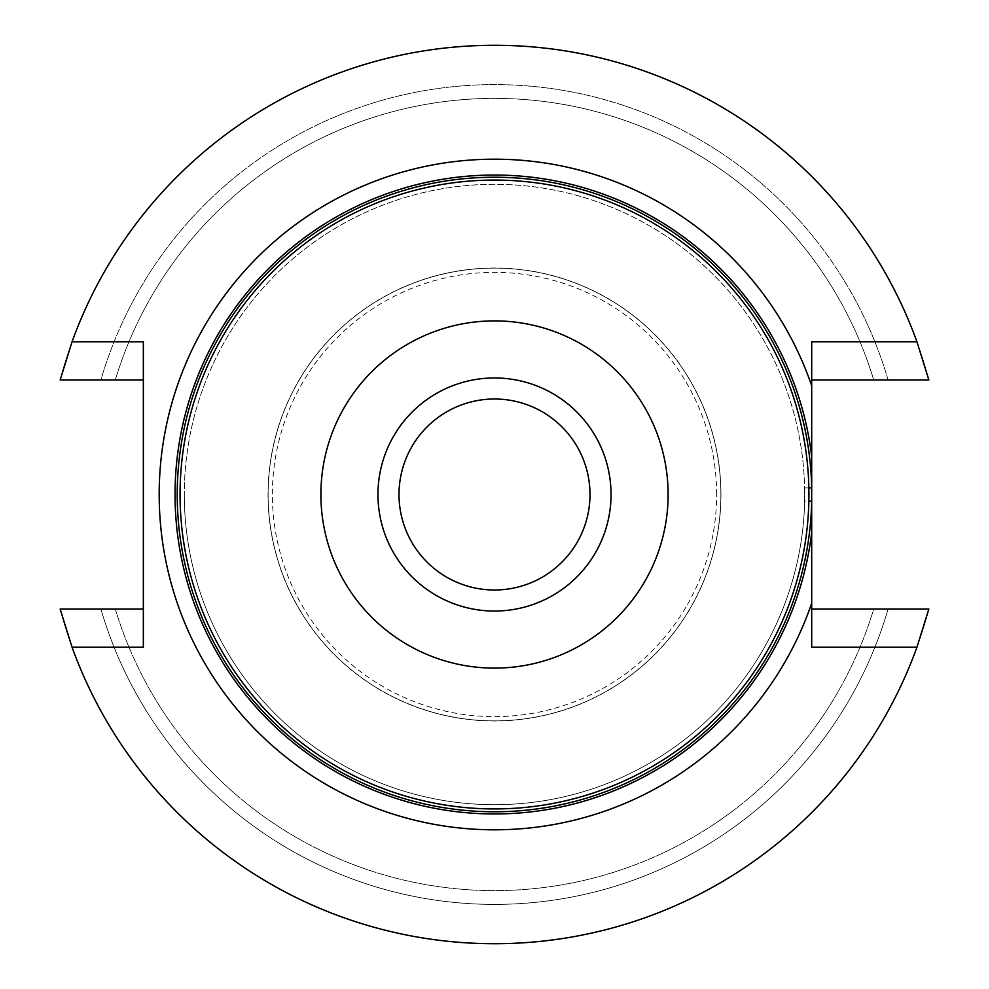 <?xml version="1.0" encoding="UTF-8"?>
<svg xmlns="http://www.w3.org/2000/svg" width="989" height="989" viewBox="0 0 989 989"><rect width="100%" height="100%" fill="white"/><g stroke="black" fill="none" stroke-linecap="round" stroke-linejoin="round"><path stroke-width="0.74" stroke-dasharray="4.95 3.71" d="M808.866 487.861L804.626 487.948A310.187 310.187 0 0 0 491.224 184.325A310.187 310.187 0 0 0 184.313 494.5A310.187 310.187 0 0 1 649.6 225.863A310.187 310.187 0 0 1 649.6 763.137A310.187 310.187 0 0 1 184.313 494.5A310.187 310.187 0 0 0 491.224 804.675A310.187 310.187 0 0 0 804.626 501.052L808.866 501.139M494.5 611.041A116.541 116.541 0 0 1 393.573 436.223A116.541 116.541 0 0 1 595.427 436.223A116.541 116.541 0 0 1 494.5 611.041M494.5 590A95.5 95.5 0 0 1 399 494.5A95.5 95.5 0 0 1 494.5 399A95.5 95.5 0 0 1 590 494.5A95.5 95.5 0 0 1 494.5 590M811.697 341.774L811.697 379.974L928.856 379.974A449.191 449.191 0 0 0 60.144 379.974L100.903 379.974L60.144 379.974A449.191 449.191 0 0 1 928.856 379.974L888.097 379.974L928.856 379.974A449.191 449.191 0 0 0 60.144 379.974L143.343 379.974L143.343 609.026L60.144 609.026A449.191 449.191 0 0 0 928.856 609.026A449.191 449.191 0 0 1 60.144 609.026A449.191 449.191 0 0 0 928.856 609.026L811.697 609.026L811.697 647.226M888.097 379.974A409.928 409.928 0 0 0 100.903 379.974L115.28 379.974L100.903 379.974A409.928 409.928 0 0 1 888.097 379.974L873.72 379.974L888.097 379.974M873.72 379.974A396.144 396.144 0 0 0 115.28 379.974A396.144 396.144 0 0 1 873.72 379.974M115.28 609.026L100.903 609.026L115.28 609.026A396.144 396.144 0 0 0 873.72 609.026L888.097 609.026L873.72 609.026A396.144 396.144 0 0 1 115.28 609.026M100.903 609.026A409.928 409.928 0 0 0 888.097 609.026A409.928 409.928 0 0 1 100.903 609.026M143.343 609.026L143.343 647.226M143.343 341.774L143.343 379.974M808.94 494.5A314.44 314.44 0 0 0 337.286 222.191A314.44 314.44 0 0 0 337.286 766.809A314.44 314.44 0 0 0 808.94 494.5A314.44 314.44 0 0 0 337.286 222.191A314.44 314.44 0 0 0 337.286 766.809A314.44 314.44 0 0 0 808.94 494.5M811.697 379.974L811.697 609.026M804.626 501.052L804.626 487.948A310.187 310.187 0 0 0 491.224 184.325A310.187 310.187 0 0 0 184.313 494.5A310.187 310.187 0 0 0 491.224 804.675A310.187 310.187 0 0 0 804.626 501.052L804.626 487.948M720.87 494.5A226.37 226.37 0 0 0 381.321 298.455A226.37 226.37 0 0 0 381.321 690.545A226.37 226.37 0 0 0 720.87 494.5A226.37 226.37 0 0 0 381.321 298.455A226.37 226.37 0 0 0 381.321 690.545A226.37 226.37 0 0 0 720.87 494.5M716.617 494.5A222.117 222.117 0 0 0 383.435 302.139A222.117 222.117 0 0 0 383.435 686.861A222.117 222.117 0 0 0 716.617 494.5M720.969 494.5A226.469 226.469 0 0 0 381.272 298.369A226.469 226.469 0 0 0 381.272 690.631A226.469 226.469 0 0 0 720.969 494.5"/><path stroke-width="1.48" d="M180.06 494.5A314.44 314.44 0 0 1 651.714 222.191A314.44 314.44 0 0 1 651.714 766.809A314.44 314.44 0 0 1 180.06 494.5M377.959 494.5A116.541 116.541 0 0 1 494.5 377.959A116.541 116.541 0 0 1 611.041 494.5A116.541 116.541 0 0 1 494.5 611.041A116.541 116.541 0 0 1 377.959 494.5M320.893 494.5A173.607 173.607 0 0 1 581.309 344.147A173.607 173.607 0 0 1 581.309 644.853A173.607 173.607 0 0 1 320.893 494.5M494.5 590A95.5 95.5 0 0 1 411.795 446.756A95.5 95.5 0 0 1 577.205 446.756A95.5 95.5 0 0 1 494.5 590M811.697 385.797L811.697 456.485A319.472 319.472 0 0 0 323.898 224.404A319.472 319.472 0 0 0 323.898 764.596A319.472 319.472 0 0 0 811.697 532.515L811.697 603.203A335.308 335.308 0 0 1 295.971 764.72A335.308 335.308 0 0 1 295.971 224.28A335.308 335.308 0 0 1 811.697 385.797L811.697 341.774L916.939 341.774L928.856 379.974L811.697 379.974M811.697 456.485L811.697 532.515M811.697 609.026L928.856 609.026L916.939 647.226A449.191 449.191 0 0 1 72.061 647.226L143.343 647.226L143.343 341.774L72.061 341.774L60.144 379.974L143.343 379.974M72.061 341.774A449.191 449.191 0 0 1 916.939 341.774M72.061 647.226L60.144 609.026L143.343 609.026M916.939 647.226L811.697 647.226L811.697 603.203M808.866 501.139L811.697 501.2A317.271 317.271 0 0 1 333.936 768.144A317.271 317.271 0 0 1 333.936 220.856A317.271 317.271 0 0 1 811.697 487.8L808.866 487.861"/></g></svg>
